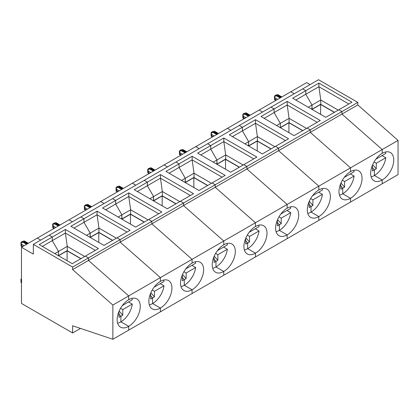 <?xml version="1.0" encoding="UTF-8"?>
<svg xmlns="http://www.w3.org/2000/svg" width="419" height="419" viewBox="0 0 419 419"><rect width="100%" height="100%" fill="white"/><g stroke="black" fill="none" stroke-linecap="round" stroke-linejoin="round"><path stroke-width="0.63" d="M339.453 195.123A16.32 9.422 120 0 0 342.721 193.782L342.721 188.199L342.721 193.782L350.52 198.281L350.52 202.063L382.207 183.768L382.207 179.987A16.32 9.422 120 0 0 392.87 165.605A16.32 9.422 120 0 0 390.367 152.526A16.32 9.422 120 0 0 382.207 153.338L382.207 149.557L341.972 114.083L341.972 111.559L338.856 109.762L351.955 102.199L318.89 83.109L318.89 86.712L320.765 100.036L320.765 104.179L312.029 109.223L312.029 105.08L305.791 94.275L305.791 90.672L302.675 88.875L270.988 107.17L274.105 108.966L287.204 101.403L287.204 105.007L289.079 118.331L280.342 123.375L280.342 127.517L280.342 123.375L274.105 112.57L280.342 123.375L276.603 125.532M287.204 101.403L320.263 120.494L307.164 128.057L310.285 129.853L310.285 132.378L350.52 167.851L398.05 140.407L357.816 104.933L357.816 102.414L310.285 129.853L307.164 128.057L294.065 135.62L261.006 116.529L274.105 108.966L270.988 107.17L33.326 244.377L33.326 254.103L21.474 247.262L37.317 238.112L40.748 240.092L37.317 238.112L69.009 219.818L72.44 221.798L69.009 219.818L100.696 201.523L104.127 203.503L100.696 201.523L132.383 183.229L135.814 185.208L132.383 183.229L164.07 164.934L167.5 166.914L164.07 164.934L195.757 146.64L199.187 148.619L195.757 146.64L227.449 128.345L230.879 130.325L227.449 128.345L259.136 110.05L262.566 112.03L259.136 110.05L290.823 91.756L294.253 93.736L290.823 91.756L306.666 82.606L310.097 84.586M281.856 96.93L277.703 94.542L275.231 95.317L277.373 95.658L274.524 96.375L275.231 95.317L277.373 95.658L280.72 97.59L277.373 95.658L277.996 95.296L281.343 97.229M371.14 176.828A16.32 9.422 120 0 0 374.408 175.488L382.207 179.987L374.408 175.488L374.408 169.905L376.278 168.826L376.278 163.242L374.047 161.949M372.391 165.316L372.538 170.983L374.408 169.905L372.538 167.768L374.408 169.905L374.408 175.488A16.32 9.422 120 0 0 385.794 157.748L376.278 163.242M375.906 159.136L382.055 155.585L385.794 157.748M372.659 164.693L376.278 168.826M376.278 158.921L385.794 153.427A16.32 9.422 120 0 0 385.475 151.997M357.816 104.933L341.972 114.083L382.207 149.557L382.207 153.338A16.32 9.422 120 0 0 371.543 167.72A16.32 9.422 120 0 0 374.047 180.793A16.32 9.422 120 0 0 382.207 179.987L382.207 183.768L398.05 174.623L398.05 140.407M308.29 107.238L320.765 100.036L338.227 110.118M348.833 104.001L318.896 86.717L305.791 94.275L305.791 90.672L318.89 83.109M334.488 112.282L320.608 104.268M357.816 102.414L318.519 79.725L302.675 88.875L305.791 90.672L292.692 98.235L325.757 117.325L338.856 109.762L341.972 111.559L341.972 114.083L310.285 132.378L310.285 129.853L278.598 148.153L278.598 150.672L318.833 186.146L350.52 167.851L350.52 171.633A16.32 9.422 120 0 0 339.856 186.015A16.32 9.422 120 0 0 342.36 199.088A16.32 9.422 120 0 0 350.52 198.281A16.32 9.422 120 0 0 361.178 183.899A16.32 9.422 120 0 0 358.68 170.821A16.32 9.422 120 0 0 350.52 171.633L350.52 167.851L310.285 132.378L278.598 150.672L278.598 148.153L246.906 166.448L246.906 168.967L287.141 204.441L318.833 186.146L318.833 189.927A16.32 9.422 120 0 0 308.169 204.31A16.32 9.422 120 0 0 310.673 217.388A16.32 9.422 120 0 0 318.833 216.576A16.32 9.422 120 0 0 329.491 202.194A16.32 9.422 120 0 0 326.988 189.121A16.32 9.422 120 0 0 318.833 189.927L318.833 186.146L278.598 150.672L246.906 168.967L246.906 166.448L215.219 184.742L215.219 187.262L255.454 222.735L287.141 204.441L287.141 208.222A16.32 9.422 120 0 0 276.482 222.604A16.32 9.422 120 0 0 278.981 235.682A16.32 9.422 120 0 0 287.141 234.87A16.32 9.422 120 0 0 297.804 220.488A16.32 9.422 120 0 0 295.301 207.415A16.32 9.422 120 0 0 287.141 208.222L287.141 204.441L246.906 168.967L215.219 187.262L215.219 184.742L183.532 203.037L183.532 205.556L223.767 241.03L255.454 222.735L255.454 226.517A16.32 9.422 120 0 0 244.796 240.899A16.32 9.422 120 0 0 247.294 253.977A16.32 9.422 120 0 0 255.454 253.165A16.32 9.422 120 0 0 266.117 238.783A16.32 9.422 120 0 0 263.614 225.71A16.32 9.422 120 0 0 255.454 226.517L255.454 222.735L215.219 187.262L183.532 205.556L183.532 203.037L151.846 221.332L151.846 223.851L192.08 259.324L223.767 241.03L223.767 244.811A16.32 9.422 120 0 0 213.103 259.193A16.32 9.422 120 0 0 215.607 272.271A16.32 9.422 120 0 0 223.767 271.46A16.32 9.422 120 0 0 234.431 257.083A16.32 9.422 120 0 0 231.927 244.005A16.32 9.422 120 0 0 223.767 244.811L223.767 241.03L183.532 205.556L151.846 223.851L151.846 221.332L120.159 239.626L120.159 242.145L160.393 277.619L192.08 259.324L192.08 263.106A16.32 9.422 120 0 0 181.417 277.488A16.32 9.422 120 0 0 183.92 290.566A16.32 9.422 120 0 0 192.08 289.754A16.32 9.422 120 0 0 202.738 275.377A16.32 9.422 120 0 0 200.24 262.299A16.32 9.422 120 0 0 192.08 263.106L192.08 259.324L151.846 223.851L120.159 242.145L120.159 239.626L88.472 257.921L88.472 260.44L128.701 295.914L160.393 277.619L160.393 281.4A16.32 9.422 120 0 0 149.73 295.783A16.32 9.422 120 0 0 152.233 308.861A16.32 9.422 120 0 0 160.393 308.049A16.32 9.422 120 0 0 171.052 293.672A16.32 9.422 120 0 0 168.553 280.594A16.32 9.422 120 0 0 160.393 281.4L160.393 277.619L120.159 242.145L72.623 269.59L72.623 267.065L33.326 244.377M277.87 94.631L277.996 95.296M334.331 112.371L320.608 104.446L312.029 109.401M320.608 104.446L320.608 114.35M274.455 96.171L274.524 99.638L275.231 99.46L276.351 100.11M274.524 99.638L275.833 100.408M277.598 99.387L275.231 98.02L274.524 96.375M302.801 130.576L288.921 122.563M302.644 130.665L288.921 122.746L280.342 127.695M306.54 128.413L289.079 118.331L289.079 122.474L280.185 127.606M317.146 122.296L287.209 105.012L274.105 112.57L274.105 108.966L274.105 112.57L264.127 118.331M288.921 122.746L288.921 132.645M246.304 113.591L245.681 113.952L249.027 115.885L245.681 113.952L242.837 114.67L243.539 113.612L245.681 113.952L243.539 113.612L246.016 112.837L246.304 113.591L249.651 115.524M342.36 180.243L344.591 181.537L354.107 176.043L350.368 173.88L344.219 177.431M340.705 183.611L340.851 189.278L342.721 188.199L340.851 186.062L342.721 188.199L344.591 187.12L344.591 181.537M340.972 182.988L344.591 187.12M353.788 170.292A16.32 9.422 120 0 1 354.107 171.722L344.591 177.216M307.761 213.418A16.32 9.422 120 0 0 311.034 212.077L311.034 206.494L311.034 212.077L318.833 216.576L318.833 220.357L350.52 202.063L350.52 198.281L342.721 193.782A16.32 9.422 120 0 0 354.107 176.043M311.877 109.312L312.029 105.08L305.791 94.275L295.814 100.036M242.763 114.466L242.837 117.933L243.539 117.755L244.665 118.404M242.837 117.933L244.146 118.703M245.911 117.681L243.539 116.314L242.837 114.67M271.109 148.871L257.235 140.857M270.957 148.96L257.235 141.041L248.656 145.99M274.854 146.713L257.386 136.625L248.656 141.669L242.418 130.864L242.418 127.261L255.517 119.698L288.576 138.789L275.477 146.351L278.598 148.153L275.477 146.351L262.378 153.914L229.319 134.824L242.418 127.261L239.296 125.464L242.418 127.261L242.418 130.864L255.517 123.301L257.386 136.625L257.386 140.768L248.656 145.812L248.656 141.669L248.498 145.901M232.435 136.625L242.418 130.864L248.656 141.669L244.911 143.827M255.517 123.301L255.517 119.698M257.235 141.041L257.235 150.94M285.454 140.59L255.517 123.306M214.617 131.885L213.994 132.247L217.341 134.18L213.994 132.247L211.145 132.964L211.852 131.906L213.994 132.247L211.852 131.906L214.324 131.131L214.617 131.885L217.964 133.818M310.673 198.543L312.904 199.832L322.421 194.337L318.676 192.174L312.532 195.725M309.018 201.906L309.159 207.573L311.034 206.494L309.159 204.357L311.034 206.494L312.904 205.415L312.904 199.832M309.28 201.282L312.904 205.415M322.101 188.587A16.32 9.422 120 0 1 322.421 190.017L312.904 195.511M276.074 231.712A16.32 9.422 120 0 0 279.347 230.371L279.347 224.788L279.347 230.371L287.141 234.87L287.141 238.652L318.833 220.357L318.833 216.576L311.034 212.077A16.32 9.422 120 0 0 322.421 194.337M211.076 132.76L211.145 136.227L211.852 136.049L212.978 136.699M211.145 136.227L212.459 136.997M214.224 135.976L211.852 134.609L211.145 132.964M239.422 167.165L225.542 159.152M239.265 167.254L225.542 159.335L216.969 164.285M253.767 158.885L223.83 141.601L225.7 154.92L225.7 159.063L216.969 164.107L216.969 159.964L216.812 164.196M243.167 165.007L225.7 154.92L216.969 159.964L210.731 149.159L216.969 159.964L213.224 162.122M223.83 141.596L210.731 149.159L210.731 145.555L223.83 137.992L223.83 141.596M223.83 137.992L256.889 157.083L243.79 164.646L246.906 166.448L243.79 164.646L230.691 172.209L197.632 153.118L210.731 145.555L207.609 143.759L210.731 145.555L210.731 149.159L200.748 154.92M225.542 159.335L225.542 169.234M182.93 150.18L182.307 150.541L185.654 152.474L182.307 150.541L179.458 151.259L180.165 150.206L182.307 150.541L180.165 150.206L182.637 149.426L182.93 150.18L186.277 152.113M278.981 216.838L281.217 218.126L290.734 212.632L286.989 210.469L280.84 214.02M277.331 220.2L277.472 225.867L279.347 224.788L277.472 222.651L279.347 224.788L281.217 223.709L281.217 218.126M277.593 219.577L281.217 223.709M290.414 206.881A16.32 9.422 120 0 1 290.734 208.311L281.217 213.805M244.387 250.007A16.32 9.422 120 0 0 247.655 248.666L247.655 243.083L247.655 248.666L255.454 253.165L255.454 256.947L287.141 238.652L287.141 234.87L279.347 230.371A16.32 9.422 120 0 0 290.734 212.632M179.39 151.055L179.458 154.522L180.165 154.344L181.286 154.993M179.458 154.522L180.772 155.292M182.537 154.276L180.165 152.904L179.458 151.259M207.735 185.46L193.856 177.447M207.578 185.549L193.856 177.63L185.282 182.579M222.08 177.179L192.143 159.896L194.013 173.215L194.013 177.357L185.282 182.401L185.282 178.258L185.125 182.49M211.48 183.302L194.013 173.215L185.282 178.258L179.044 167.453L185.282 178.258L181.537 180.421M192.143 159.89L179.044 167.453L179.044 163.855L192.143 156.292L192.143 159.89M192.143 156.292L225.202 175.378L212.103 182.941L215.219 184.742L212.103 182.941L199.004 190.504L165.945 171.413L179.044 163.855L175.922 162.053L179.044 163.855L179.044 167.453L169.061 173.215M193.856 177.63L193.856 187.534M151.243 168.475L150.62 168.836L153.967 170.769L150.62 168.836L147.771 169.554L148.478 168.501L150.62 168.836L148.478 168.501L150.95 167.72L151.243 168.475L154.59 170.407M247.294 235.132L249.53 236.421L259.047 230.927L255.302 228.764L249.153 232.315M245.639 238.495L245.785 244.162L247.655 243.083L245.785 240.946L247.655 243.083L249.53 242.004L249.53 236.421M245.906 237.872L249.53 242.004M258.722 225.176A16.32 9.422 120 0 1 259.047 226.606L249.53 232.1M212.7 268.301A16.32 9.422 120 0 0 215.968 266.961L215.968 261.377L215.968 266.961L223.767 271.46L223.767 275.241L255.454 256.947L255.454 253.165L247.655 248.666A16.32 9.422 120 0 0 259.047 230.927M147.703 169.349L147.771 172.822L148.478 172.638L149.599 173.288M147.771 172.822L149.08 173.586M150.845 172.57L148.478 171.198L147.771 169.554M176.048 203.754L162.169 195.741M175.891 203.844L162.169 195.924L153.59 200.874M190.394 195.474L160.456 178.19L162.326 191.509L162.326 195.652L153.59 200.696L153.59 196.553L153.438 200.785M179.788 201.597L162.326 191.509L153.59 196.553L147.352 185.748L153.59 196.553L149.85 198.716M160.451 178.185L147.352 185.748L147.352 182.15L160.451 174.587L160.451 178.185M160.451 174.587L193.515 193.672L180.416 201.235L183.532 203.037L180.416 201.235L167.317 208.798L134.253 189.713L147.352 182.15L144.236 180.348L147.352 182.15L147.352 185.748L137.374 191.509M162.169 195.924L162.169 205.829M119.556 186.769L118.933 187.131L122.28 189.063L118.933 187.131L116.084 187.848L116.791 186.795L118.933 187.131L116.791 186.795L119.263 186.015L119.556 186.769L122.903 188.702M215.607 253.427L217.843 254.715L227.355 249.221L223.615 247.058L217.466 250.609M213.952 256.789L214.099 262.456L215.968 261.377L214.099 259.246L215.968 261.377L217.843 260.299L217.843 254.715M214.219 256.166L217.843 260.299M227.035 243.47A16.32 9.422 120 0 1 227.355 244.9L217.843 250.394M181.013 286.596A16.32 9.422 120 0 0 184.281 285.255L184.281 279.672L184.281 285.255L192.08 289.754L192.08 293.536L223.767 275.241L223.767 271.46L215.968 266.961A16.32 9.422 120 0 0 227.355 249.221M116.016 187.644L116.084 191.116L116.791 190.933L117.912 191.583M116.084 191.116L117.393 191.881M119.158 190.865L116.791 189.493L116.084 187.848M144.361 222.049L130.482 214.036M144.204 222.138L130.482 214.219L121.903 219.168M158.707 213.769L128.769 196.485L130.639 209.804L130.639 213.947L121.903 218.99L121.903 214.847L121.746 219.079M148.101 219.891L130.639 209.804L121.903 214.847L115.665 204.043L121.903 214.847L118.163 217.011M128.764 196.48L115.665 204.043L115.665 200.444L128.764 192.881L128.764 196.48M128.764 192.881L161.823 211.967L148.724 219.53L151.846 221.332L148.724 219.53L135.625 227.093L102.566 208.007L115.665 200.444L112.549 198.643L115.665 200.444L115.665 204.043L105.688 209.804M130.482 214.219L130.482 224.123M87.87 205.064L87.241 205.425L90.588 207.358L87.241 205.425L84.397 206.143L85.099 205.09L87.241 205.425L85.099 205.09L87.576 204.31L87.87 205.064L91.216 206.996M183.92 271.721L186.151 273.01L195.668 267.516L191.928 265.353L185.779 268.904M182.265 275.089L182.412 280.751L184.281 279.672L182.412 277.54L184.281 279.672L186.151 278.593L186.151 273.01M182.532 274.461L186.151 278.593M195.348 261.765A16.32 9.422 120 0 1 195.668 263.195L186.151 268.689M149.326 304.891A16.32 9.422 120 0 0 152.595 303.55L152.595 297.967L152.595 303.55L160.393 308.049L160.393 311.83L192.08 293.536L192.08 289.754L184.281 285.255A16.32 9.422 120 0 0 195.668 267.516M84.324 205.939L84.397 209.411L85.099 209.228L86.225 209.877M84.397 209.411L85.706 210.176M87.471 209.16L85.099 207.787L84.397 206.143M112.669 240.344L98.795 232.33M112.517 240.438L98.795 232.514L90.216 237.463M116.414 238.186L98.947 228.098L90.216 233.142L83.978 222.337L83.978 218.739L97.077 211.176L130.136 230.261L117.037 237.824L120.159 239.626L117.037 237.824L103.938 245.387L70.879 226.302L83.978 218.739L80.862 216.937L83.978 218.739L83.978 222.337L97.077 214.774L98.947 228.098L98.947 232.241L90.216 237.285L90.216 233.142L90.059 237.374M73.995 228.098L83.978 222.337L90.216 233.142L86.471 235.305M97.077 214.774L97.077 211.176M98.795 232.514L98.795 242.418M127.015 232.063L97.077 214.779M56.177 223.358L55.554 223.72L58.901 225.652L55.554 223.72L52.705 224.437L53.412 223.385L55.554 223.72L53.412 223.385L55.884 222.604L56.177 223.358L59.524 225.291M152.233 290.016L154.464 291.305L163.981 285.81L160.236 283.653L154.092 287.198M150.578 293.384L150.725 299.046L152.595 297.967L150.725 295.835L152.595 297.967L154.464 296.888L154.464 291.305M150.84 292.755L154.464 296.888M163.661 280.06A16.32 9.422 120 0 1 163.981 281.489L154.464 286.984M118.891 311.678L119.033 317.34L120.908 316.261L120.908 321.844L128.701 326.343L128.701 330.125L160.393 311.83L160.393 308.049L152.595 303.55A16.32 9.422 120 0 0 163.981 285.81M52.637 224.233L52.705 227.706L53.412 227.522L54.538 228.172M52.705 227.706L54.02 228.47M55.785 227.454L53.412 226.082L52.705 224.437M80.982 258.638L67.103 250.625M80.83 258.733L67.103 250.808L58.529 255.758M95.328 250.358L65.39 233.074L67.26 246.398L67.26 250.536L58.372 255.669M84.727 256.48L67.26 246.398L58.529 251.437L58.529 255.58L58.529 251.437L54.784 253.6M65.39 229.471L98.449 248.556L72.251 263.682L39.192 244.596L52.291 237.034L49.17 235.232L52.291 237.034L65.39 229.471L65.39 233.069L52.291 240.632L58.529 251.437L52.291 240.632L42.309 246.393M52.291 237.034L52.291 240.632L52.291 237.034M67.103 250.808L67.103 260.712M24.098 245.749L21.725 244.377L21.018 242.737L23.867 242.014L21.725 241.679L24.197 240.899L24.491 241.653L27.837 243.586M21.018 242.737L21.725 241.679L23.867 242.014L27.214 243.947L23.867 242.014L24.491 241.653M120.541 308.311L122.777 309.599L132.294 304.105L128.549 301.947L122.4 305.493M117.634 323.185A16.32 9.422 120 0 0 120.908 321.844L120.908 316.261L119.033 314.13L120.908 316.261L122.777 315.182L122.777 309.599M119.153 311.05L122.777 315.182M131.975 298.354A16.32 9.422 120 0 1 132.294 299.784L122.777 305.278M80.516 328.417L72.623 332.974L72.623 325.773L112.858 339.275L128.701 330.125L128.701 326.343A16.32 9.422 120 0 0 139.365 311.966A16.32 9.422 120 0 0 136.861 298.888A16.32 9.422 120 0 0 128.701 299.695A16.32 9.422 120 0 0 118.043 314.077A16.32 9.422 120 0 0 120.541 327.155A16.32 9.422 120 0 0 128.701 326.343L120.908 321.844A16.32 9.422 120 0 0 132.294 304.105M72.623 267.065L88.472 257.921L85.35 256.119L88.472 257.921L88.472 260.44L128.701 295.914L128.701 299.695L128.701 295.914L112.858 305.063L72.623 269.59M21.725 280.971L20.95 279.117L21.474 278.426M20.95 279.117L21.018 282.589L21.725 282.411M20.95 242.528L21.018 246L21.725 245.822L22.846 246.466M21.018 282.589L21.474 282.862M21.474 247.262L21.474 303.44L72.623 332.974M112.858 339.275L112.858 305.063M21.474 279.311L21.018 279.326M21.018 246L22.333 246.765M275.231 98.02L275.231 99.46M276.744 96.014L280.091 97.946M243.539 116.314L243.539 117.755M245.057 114.308L248.404 116.241M211.852 134.609L211.852 136.049M213.371 132.603L216.717 134.536M180.165 152.904L180.165 154.344M181.684 150.903L185.03 152.83M148.478 171.198L148.478 172.638M149.997 169.197L153.344 171.13M116.791 189.493L116.791 190.933M118.31 187.492L121.657 189.425M85.099 207.787L85.099 209.228M86.618 205.787L89.965 207.719M53.412 226.082L53.412 227.522M54.931 224.081L58.278 226.014M23.244 242.376L26.591 244.308M21.725 244.377L21.725 245.822M250.169 115.225L246.183 112.926M218.482 133.52L214.497 131.22M186.795 151.814L182.81 149.515M155.109 170.109L151.123 167.81M123.416 188.403L119.431 186.104M91.73 206.698L87.744 204.399M60.043 224.993L56.057 222.693M28.356 243.287L24.37 240.988"/></g></svg>
